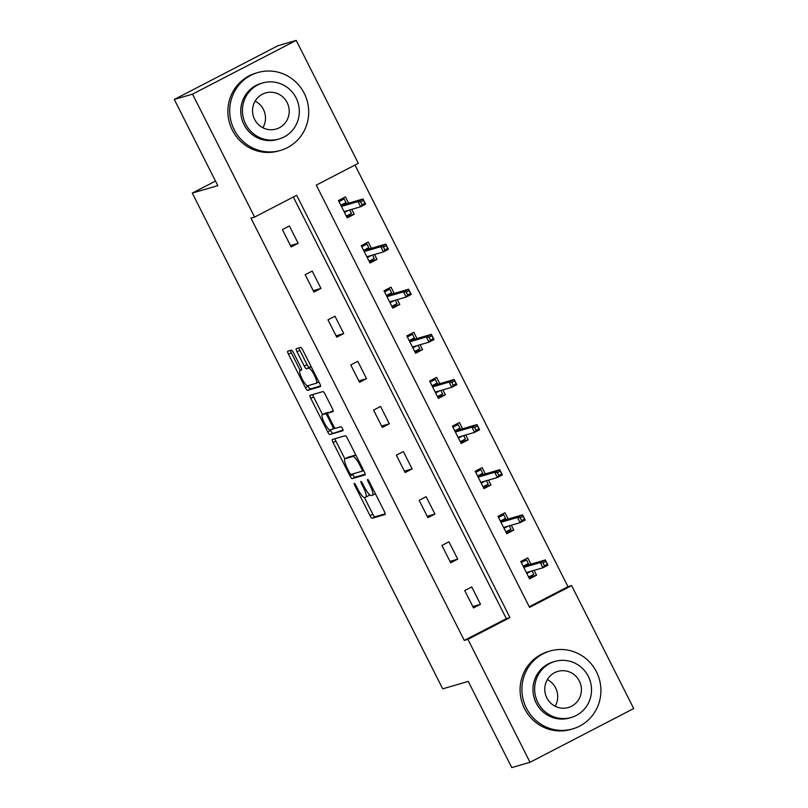 <?xml version="1.0" encoding="UTF-8"?>
<svg xmlns="http://www.w3.org/2000/svg" width="808" height="808" viewBox="0 0 808 808"><rect width="100%" height="100%" fill="white"/><g stroke="black" fill="none" stroke-linecap="round" stroke-linejoin="round"><path stroke-width="1.21" d="M354.278 483.336A2.232 0.515 -117.4 0 0 354.257 483.346A2.232 0.515 -117.4 0 0 354.783 485.467L370.024 515.635A3.181 0.737 -117.4 0 0 372.165 518.261L385.062 514.514A3.181 0.737 -117.4 0 0 385.093 514.504A3.181 0.737 -117.4 0 0 384.345 511.464L369.104 481.305A2.232 0.515 -117.4 0 0 367.6 479.457A2.232 0.515 -117.4 0 0 367.579 479.467A2.232 0.515 -117.4 0 0 368.105 481.588L370.074 485.497A10.191 2.343 -117.4 0 1 372.468 495.213A10.191 2.343 -117.4 0 1 372.367 495.254L371.296 495.556A10.191 2.343 -117.4 0 1 364.418 487.143L362.449 483.245A2.232 0.515 -117.4 0 0 360.944 481.396A2.232 0.515 -117.4 0 0 360.913 481.406A2.232 0.515 -117.4 0 0 361.439 483.527L363.418 487.436A10.191 2.343 -117.4 0 1 365.812 497.152A10.191 2.343 -117.4 0 1 365.711 497.183L364.64 497.496A10.191 2.343 -117.4 0 1 357.752 489.082L355.783 485.174A2.232 0.515 -117.4 0 0 354.278 483.336M293.536 352.763A3.181 0.737 -117.4 0 0 291.385 350.137L287.769 351.187A3.181 0.737 -117.4 0 0 287.739 351.197A3.181 0.737 -117.4 0 0 288.486 354.237L305.414 387.739A3.181 0.737 -117.4 0 0 307.565 390.365L320.453 386.618A3.181 0.737 -117.4 0 0 320.483 386.598A3.181 0.737 -117.4 0 0 319.736 383.568L302.808 350.066A3.181 0.737 -117.4 0 0 300.657 347.43L296.294 348.702A3.181 0.737 -117.4 0 0 296.263 348.723A3.181 0.737 -117.4 0 0 297.011 351.753L304.252 366.095A3.181 0.737 -117.4 0 0 306.404 368.721L308.565 368.094A8.514 1.959 -117.4 0 1 314.231 374.952A8.514 1.959 -117.4 0 1 316.322 383.245A8.514 1.959 -117.4 0 1 316.241 383.275L307.757 385.749A8.514 1.959 -117.4 0 1 302.091 378.881A8.514 1.959 -117.4 0 1 300 370.589A8.514 1.959 -117.4 0 1 300.081 370.559L301.495 370.145A3.181 0.737 -117.4 0 0 301.525 370.135A3.181 0.737 -117.4 0 0 300.778 367.105L293.536 352.763M530.028 762.287L511.787 767.6L468.246 681.407L442.713 688.84L192.284 193.082L217.817 185.648L174.286 99.455L192.516 94.142L296.213 40.4L358.308 163.327L316.271 185.113L529.583 607.404L571.62 585.618L633.714 708.545L530.028 762.287L467.933 639.36L509.969 617.575L296.657 195.284L254.611 217.069L192.516 94.142M254.611 217.069L250.965 218.14L464.277 640.421L467.933 639.36M332.371 439.481A3.181 0.737 -117.4 0 0 332.341 439.491A3.181 0.737 -117.4 0 0 333.088 442.531L350.016 476.033A3.181 0.737 -117.4 0 0 352.167 478.659L365.054 474.912A3.181 0.737 -117.4 0 0 365.085 474.892A3.181 0.737 -117.4 0 0 364.337 471.862L347.41 438.36A3.181 0.737 -117.4 0 0 345.258 435.724L332.371 439.481M327.715 431.886L310.787 398.384A3.181 0.737 -117.4 0 1 310.04 395.344A3.181 0.737 -117.4 0 1 310.07 395.334L322.958 391.577A3.181 0.737 -117.4 0 1 325.109 394.213L332.351 408.545A3.181 0.737 -117.4 0 1 333.098 411.585A3.181 0.737 -117.4 0 1 333.068 411.595L327.846 413.12A3.181 0.737 -117.4 0 0 327.816 413.13A3.181 0.737 -117.4 0 0 328.563 416.171L333.371 425.675A3.181 0.737 -117.4 0 0 335.522 428.311L340.956 426.725A2.232 0.515 -117.4 0 1 342.441 428.523A2.232 0.515 -117.4 0 1 342.986 430.694A2.232 0.515 -117.4 0 1 342.966 430.694L329.866 434.512A3.181 0.737 -117.4 0 1 327.715 431.886L330.512 430.432L330.219 429.846M215.504 181.053L192.284 193.082M464.277 640.421L506.323 618.635L293.334 197.001M480.497 604.283L471.741 586.921L464.731 590.557L473.498 607.909L480.497 604.283L472.791 606.525M457.712 559.156L448.945 541.804L441.936 545.44L450.702 562.792L457.712 559.156L450.006 561.398M434.916 514.039L426.149 496.688L419.14 500.314L427.907 517.665L434.916 514.039L427.21 516.282M412.12 468.913L403.354 451.561L396.354 455.197L405.121 472.549L412.12 468.913L404.414 471.155M389.335 423.796L380.568 406.444L373.559 410.07L382.325 427.422L389.335 423.796L381.629 426.038M366.539 378.669L357.772 361.317L350.763 364.953L359.53 382.305L366.539 378.669L358.833 380.921M343.743 333.553L334.977 316.201L327.977 319.827L336.744 337.178L343.743 333.553L336.037 335.795M320.958 288.426L312.191 271.074L305.182 274.71L313.948 292.062L320.958 288.426L313.251 290.678M298.162 243.309L289.395 225.957L282.386 229.583L291.153 246.945L298.162 243.309L290.456 245.551M529.25 606.747L567.974 586.679L354.995 165.044M530.957 564.146L527.786 557.874L520.776 561.51L529.543 578.861L536.552 575.225L534.088 570.347M508.161 519.019L504.99 512.757L497.991 516.383L506.757 533.735L513.757 530.109L511.292 525.23M485.366 473.902L482.204 467.63L475.195 471.266L483.962 488.618L490.971 484.982L488.507 480.104M462.58 428.775L459.409 422.513L452.399 426.139L461.166 443.491L468.175 439.865L465.711 434.987M439.784 383.659L436.613 377.386L429.614 381.022L438.38 398.374L445.38 394.738L442.915 389.86M416.989 338.532L413.827 332.27L406.818 335.896L415.585 353.248L422.594 349.622L420.13 344.743M394.203 293.415L391.032 287.143L384.022 290.779L392.789 308.131L399.798 304.495L397.334 299.616M371.407 248.288L368.236 242.026L361.237 245.652L370.003 263.014L377.003 259.378L374.538 254.5M348.612 203.172L345.45 196.899L338.441 200.536L347.208 217.887L354.217 214.261L351.753 209.373M174.286 99.455L277.972 45.713L296.213 40.4M567.974 586.679L571.62 585.618M506.323 618.635L509.969 617.575M536.552 575.225L528.846 577.467M513.757 530.109L506.05 532.351M490.971 484.982L483.265 487.234M468.175 439.865L460.469 442.107M445.38 394.738L437.673 396.991M422.594 349.622L414.888 351.864M399.798 304.495L392.092 306.747M377.003 259.378L369.296 261.62M354.217 214.261L346.511 216.504M368.509 495.738A10.191 2.343 -117.4 0 0 368.61 495.698A10.191 2.343 -117.4 0 0 369.044 494.193M364.408 497.526L372.821 514.181A3.181 0.737 -117.4 0 0 374.973 516.817L385.204 513.837M352.52 473.993L352.813 474.579A3.181 0.737 -117.4 0 0 354.964 477.205L365.196 474.225M335.027 438.704A3.181 0.737 -117.4 0 0 335.896 441.077L344.875 458.843M349.44 472.619A2.232 0.515 -117.4 0 0 350.945 474.458L362.257 471.165A2.232 0.515 -117.4 0 0 362.277 471.155A2.232 0.515 -117.4 0 0 361.752 469.034L359.671 464.913A10.191 2.343 -117.4 0 0 352.793 456.5L345.056 458.742A10.191 2.343 -117.4 0 0 344.966 458.782A10.191 2.343 -117.4 0 0 347.359 468.499L349.44 472.619M355.823 455.015A10.191 2.343 -117.4 0 0 355.601 455.045L352.793 456.5M347.672 457.389A10.191 2.343 -117.4 0 1 347.763 457.338A10.191 2.343 -117.4 0 1 347.864 457.298L355.601 455.045M322.533 414.625L313.595 396.93L310.787 398.384M312.726 394.556A3.181 0.737 -117.4 0 0 313.595 396.93M333.219 410.919L330.644 411.666A3.181 0.737 -117.4 0 0 330.613 411.676A3.181 0.737 -117.4 0 0 330.593 411.696M343.036 430.038L329.866 434.512M322.422 414.696A8.514 1.959 -117.4 0 0 322.341 414.726A8.514 1.959 -117.4 0 0 324.432 423.018A8.514 1.959 -117.4 0 0 330.088 429.886L333.078 429.018A3.181 0.737 -117.4 0 0 333.118 429.008A3.181 0.737 -117.4 0 0 332.361 425.968L327.563 416.453A3.181 0.737 -117.4 0 0 325.412 413.827L322.422 414.696L325.22 413.241A8.514 1.959 -117.4 0 0 325.139 413.282A8.514 1.959 -117.4 0 0 325.069 413.322M328.755 412.646A3.181 0.737 -117.4 0 0 328.21 412.373L325.412 413.827M325.22 413.241L328.21 412.373M330.512 430.432A3.181 0.737 -117.4 0 0 332.664 433.058M298.95 347.935A3.181 0.737 -117.4 0 0 299.808 350.298L307.06 364.64A3.181 0.737 -117.4 0 0 309.201 367.266L311.211 366.691M307.919 385.699L308.212 386.285A3.181 0.737 -117.4 0 0 310.363 388.911L320.594 385.931M290.425 350.409A3.181 0.737 -117.4 0 0 291.294 352.783L300.233 370.478M528.634 577.043L533.795 574.377L532.058 570.933M521.322 562.59L526.493 559.914L528.927 564.731M520.807 561.56L526.493 559.914M523.15 566.206L528.311 563.53L528.099 564.974L523.685 567.256M531.058 571.226L526.806 573.438M545.764 561.409L542.966 562.863L544.42 565.751L547.228 564.307L545.35 559.944L547.986 565.156L542.936 567.771L540.31 562.56L545.35 559.944L528.099 564.974M542.966 562.863L540.31 562.56L523.746 567.388M544.42 565.751L542.936 567.771L526.382 572.589M547.228 564.307L547.986 565.156M547.359 679.589A18.816 18.291 -106.2 0 1 555.631 687.941A18.816 18.291 -106.2 0 1 555.116 706.232M526.382 708.101A40.541 39.42 73.8 0 0 572.751 728.877A40.541 39.42 73.8 0 0 596.445 671.791A40.541 39.42 73.8 0 0 550.076 651.016A40.541 39.42 73.8 0 0 526.382 708.101M550.076 651.016L548.258 651.551A40.541 39.42 73.8 0 0 524.554 708.636A40.541 39.42 73.8 0 0 570.923 729.412L572.751 728.877M571.256 717.484L569.569 717.979A29.189 28.381 -106.2 0 1 536.189 703.021A29.189 28.381 -106.2 0 1 553.248 661.914L554.934 661.429A29.189 28.381 73.8 0 0 537.865 702.536A29.189 28.381 73.8 0 0 571.256 717.484A29.189 28.381 73.8 0 0 588.315 676.387A29.189 28.381 73.8 0 0 554.934 661.429M579.346 681.033A18.816 18.291 73.8 0 0 557.833 671.398A18.816 18.291 73.8 0 0 546.834 697.88A18.816 18.291 73.8 0 0 568.347 707.525A18.816 18.291 73.8 0 0 579.346 681.033M255.146 101.101A18.816 18.291 -106.2 0 1 263.428 109.454A18.816 18.291 -106.2 0 1 262.903 127.755M234.168 129.623A40.541 39.42 73.8 0 0 280.538 150.399A40.541 39.42 73.8 0 0 304.232 93.314A40.541 39.42 73.8 0 0 257.873 72.538A40.541 39.42 73.8 0 0 234.168 129.623M257.873 72.538L256.045 73.073A40.541 39.42 73.8 0 0 232.351 130.159A40.541 39.42 73.8 0 0 278.709 150.924L280.538 150.399M279.043 139.006L277.366 139.501A29.189 28.381 -106.2 0 1 243.976 124.543A29.189 28.381 -106.2 0 1 261.045 83.436L262.721 82.951A29.189 28.381 73.8 0 0 245.652 124.048A29.189 28.381 73.8 0 0 279.043 139.006A29.189 28.381 73.8 0 0 296.102 97.909A29.189 28.381 73.8 0 0 262.721 82.951M287.133 102.555A18.816 18.291 73.8 0 0 265.62 92.92A18.816 18.291 73.8 0 0 254.621 119.402A18.816 18.291 73.8 0 0 276.134 129.048A18.816 18.291 73.8 0 0 287.133 102.555M505.838 531.927L510.999 529.25L509.262 525.816M498.536 517.463L503.697 514.787L506.131 519.615M498.021 516.443L503.697 514.787M500.364 521.079L505.525 518.403L505.313 519.847L500.899 522.14M508.262 526.109L504.01 528.311M522.978 516.292L520.17 517.746L521.635 520.635L524.432 519.18L522.564 514.827L525.19 520.039L520.15 522.645L517.514 517.443L522.564 514.827L505.313 519.847M520.17 517.746L517.514 517.443L500.96 522.261M521.635 520.635L520.15 522.645L503.586 527.472M524.432 519.18L525.19 520.039M483.043 486.81L488.214 484.133L486.477 480.699M475.74 472.347L480.901 469.67L483.336 474.488M475.225 471.316L480.901 469.67M477.568 475.962L482.729 473.286L482.517 474.73L478.104 477.013M485.467 480.992L481.225 483.194M500.182 471.165L497.375 472.619L498.839 475.518L501.647 474.064L499.768 469.711L502.404 474.912L497.354 477.528L494.728 472.316L499.768 469.711L482.517 474.73M497.375 472.619L494.728 472.316L478.164 477.144M498.839 475.518L497.354 477.528L480.8 482.346M501.647 474.064L502.404 474.912M460.257 441.683L465.418 439.007L463.681 435.573M452.945 427.22L458.116 424.543L460.55 429.371M452.43 426.2L458.116 424.543M454.773 430.836L459.934 428.159L459.722 429.604L455.308 431.896M462.681 435.865L458.429 438.067M477.387 426.048L474.589 427.503L476.043 430.391L478.851 428.937L476.973 424.584L479.609 429.795L474.559 432.401L471.933 427.2L476.973 424.584L459.722 429.604M474.589 427.503L471.933 427.2L455.369 432.017M476.043 430.391L474.559 432.401L458.005 437.229M478.851 428.937L479.609 429.795M437.461 396.566L442.622 393.89L440.885 390.456M430.159 382.103L435.32 379.427L437.754 384.244M429.644 381.083L435.32 379.427M431.987 385.719L437.148 383.043L436.936 384.487L432.522 386.769M439.885 390.749L435.633 392.951M454.601 380.921L451.793 382.376L453.258 385.275L456.055 383.82L454.187 379.467L456.813 384.669L451.773 387.284L449.137 382.083L454.187 379.467L436.936 384.487M451.793 382.376L449.137 382.083L432.583 386.901M453.258 385.275L451.773 387.284L435.209 392.102M456.055 383.82L456.813 384.669M414.666 351.44L419.837 348.763L418.1 345.329M407.363 336.976L412.524 334.3L414.959 339.128M406.848 335.956L412.524 334.3M409.191 340.592L414.353 337.916L414.14 339.37L409.727 341.653M417.09 345.622L412.848 347.824M431.805 335.805L428.998 337.259L430.462 340.148L433.27 338.693L431.391 334.34L434.017 339.552L428.977 342.168L426.351 336.956L431.391 334.34L414.14 339.37M428.998 337.259L426.351 336.956L409.787 341.774M430.462 340.148L428.977 342.168L412.413 346.986M433.27 338.693L434.017 339.552M391.88 306.323L397.041 303.646L395.304 300.212M384.568 291.86L389.739 289.183L392.173 294.001M384.053 290.84L389.739 289.183M386.396 295.476L391.557 292.799L391.345 294.243L386.931 296.536M394.304 300.505L390.052 302.707M409.01 290.678L406.212 292.132L407.666 295.031L410.474 293.577L408.596 289.224L411.232 294.425L406.182 297.041L403.556 291.839L408.596 289.224L391.345 294.243M406.212 292.132L403.556 291.839L386.992 296.657M407.666 295.031L406.182 297.041L389.628 301.859M410.474 293.577L411.232 294.425M369.084 261.196L374.245 258.52L372.508 255.086M361.782 246.733L366.943 244.056L369.377 248.884M361.267 245.713L366.943 244.056M363.61 250.349L368.771 247.672L368.559 249.127L364.135 251.409M371.508 255.379L367.256 257.58M386.224 245.561L383.416 247.016L384.881 249.904L387.678 248.45L385.81 244.097L388.436 249.308L383.396 251.924L380.76 246.713L385.81 244.097L368.559 249.127M383.416 247.016L380.76 246.713L364.206 251.53M384.881 249.904L383.396 251.924L366.832 256.742M387.678 248.45L388.436 249.308M346.289 216.079L351.46 213.403L349.723 209.969M338.986 201.616L344.147 198.94L346.582 203.757M338.471 200.596L344.147 198.94M340.814 205.232L345.976 202.556L345.763 204L341.35 206.292M348.713 210.262L344.471 212.464M363.428 200.445L360.62 201.889L362.085 204.788L364.883 203.333L363.014 198.98L365.64 204.182L360.6 206.798L357.974 201.596L363.014 198.98L345.763 204M360.62 201.889L357.974 201.596L341.41 206.414M362.085 204.788L360.6 206.798L344.036 211.615M364.883 203.333L365.64 204.182M355.692 485.002L354.783 485.467M369.014 481.124L368.105 481.588M362.348 483.063L361.439 483.527M364.327 486.961L363.418 487.436M370.983 485.022L370.074 485.497M374.973 516.817L372.165 518.261M372.821 514.181L370.024 515.635M354.964 477.205L352.167 478.659M352.813 474.579L350.016 476.033M335.896 441.077L333.088 442.531M363.62 470.458L362.297 471.145L363.63 470.458M362.671 468.559L361.752 469.034M360.59 464.438L359.671 464.913M347.864 457.298L345.056 458.742M333.118 429.008L334.977 428.038L333.138 428.987M333.28 425.493L332.361 425.968M328.472 415.989L327.563 416.453M301.667 369.741L300.081 370.559M311.221 366.711L308.565 368.094M309.201 367.266L306.404 368.721M307.06 364.64L304.252 366.095M299.808 350.298L297.011 351.753M310.363 388.911L307.565 390.365M308.212 386.285L305.414 387.739M291.294 352.783L288.486 354.237M368.61 495.698L365.812 497.152M375.276 493.759L372.468 495.213M347.763 457.338L344.966 458.782M325.139 413.282L322.341 414.726M301.667 369.731L300 370.589M318.897 381.911L316.322 383.245"/></g></svg>
